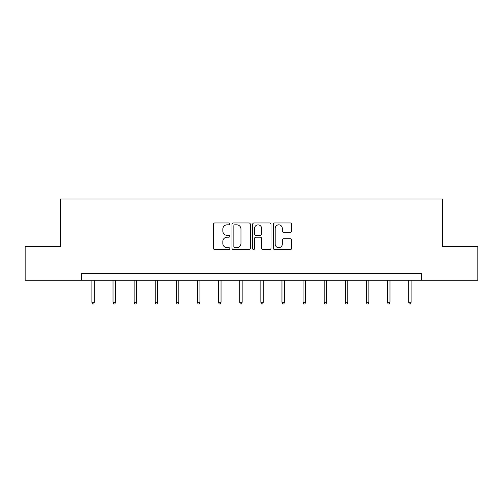 <?xml version="1.0" encoding="UTF-8"?>
<svg xmlns="http://www.w3.org/2000/svg" width="503" height="503" viewBox="0 0 503 503"><rect width="100%" height="100%" fill="white"/><g stroke="black" fill="none" stroke-linecap="round" stroke-linejoin="round"><path stroke-width="0.75" d="M229.84 223.898A0.931 0.931 0 0 0 228.909 222.967L214.794 222.967A1.327 1.327 0 0 0 213.461 224.3L213.461 248.218A1.327 1.327 0 0 0 214.794 249.545L228.909 249.545A0.931 0.931 0 0 0 229.84 248.614A0.931 0.931 0 0 0 228.909 247.683L227.086 247.683A4.25 4.25 0 0 1 222.829 243.433L222.829 241.44A4.25 4.25 0 0 1 227.086 237.19L228.909 237.19A0.931 0.931 0 0 0 229.84 236.259A0.931 0.931 0 0 0 228.909 235.329L227.086 235.329A4.25 4.25 0 0 1 222.829 231.072L222.829 229.079A4.25 4.25 0 0 1 227.086 224.828L228.909 224.828A0.931 0.931 0 0 0 229.84 223.898M290.332 232.336A1.327 1.327 0 0 0 291.665 231.009L291.665 224.3A1.327 1.327 0 0 0 290.332 222.967L274.657 222.967A1.327 1.327 0 0 0 273.324 224.3L273.324 248.218A1.327 1.327 0 0 0 274.657 249.545L290.332 249.545A1.327 1.327 0 0 0 291.665 248.218L291.665 240.107A1.327 1.327 0 0 0 290.332 238.78L283.623 238.78A1.327 1.327 0 0 0 282.296 240.107L282.296 244.131A3.552 3.552 0 0 1 278.744 247.683A3.552 3.552 0 0 1 275.185 244.131L275.185 228.381A3.552 3.552 0 0 1 278.744 224.828A3.552 3.552 0 0 1 282.296 228.381L282.296 231.009A1.327 1.327 0 0 0 283.623 232.336L290.332 232.336M81.668 280.253L25.15 280.253L25.15 246.407L60.549 246.407L60.549 199.031L442.451 199.031L442.451 246.407L477.85 246.407L477.85 280.253L421.332 280.253L421.332 273.487L81.668 273.487L81.668 280.253L421.332 280.253M250.337 224.3A1.327 1.327 0 0 0 249.01 222.967L233.329 222.967A1.327 1.327 0 0 0 232.002 224.3L232.002 248.218A1.327 1.327 0 0 0 233.329 249.545L249.01 249.545A1.327 1.327 0 0 0 250.337 248.218L250.337 224.3M253.99 222.967L269.671 222.967A1.327 1.327 0 0 1 270.998 224.3L270.998 248.218A1.327 1.327 0 0 1 269.671 249.545L262.962 249.545A1.327 1.327 0 0 1 261.629 248.218L261.629 238.516A1.327 1.327 0 0 0 260.303 237.19L255.851 237.19A1.327 1.327 0 0 0 254.524 238.516L254.524 248.614A0.931 0.931 0 0 1 253.594 249.545A0.931 0.931 0 0 1 252.663 248.614L252.663 224.3A1.327 1.327 0 0 1 253.99 222.967M234.788 224.828A0.931 0.931 0 0 0 233.857 225.759L233.857 246.753A0.931 0.931 0 0 0 234.788 247.683L236.718 247.683A4.25 4.25 0 0 0 240.968 243.433L240.968 229.079A4.25 4.25 0 0 0 236.718 224.828L234.788 224.828M261.629 228.45A3.552 3.552 0 0 0 258.077 224.898A3.552 3.552 0 0 0 254.524 228.45L254.524 233.996A1.327 1.327 0 0 0 255.851 235.329L260.303 235.329A1.327 1.327 0 0 0 261.629 233.996L261.629 228.45M94.325 302.215L93.784 303.969L92.433 303.969L91.892 302.215L94.325 302.215L94.325 280.253M91.892 302.215L91.892 280.253M115.445 302.215L114.904 303.969L113.552 303.969L113.012 302.215L115.445 302.215L115.445 280.253M113.012 302.215L113.012 280.253M136.565 302.215L136.024 303.969L134.672 303.969L134.131 302.215L136.565 302.215L136.565 280.253M134.131 302.215L134.131 280.253M157.684 302.215L157.143 303.969L155.792 303.969L155.245 302.215L157.684 302.215L157.684 280.253M155.245 302.215L155.245 280.253M178.804 302.215L178.263 303.969L176.905 303.969L176.364 302.215L178.804 302.215L178.804 280.253M176.364 302.215L176.364 280.253M199.924 302.215L199.383 303.969L198.025 303.969L197.484 302.215L199.924 302.215L199.924 280.253M197.484 302.215L197.484 280.253M221.043 302.215L220.496 303.969L219.145 303.969L218.604 302.215L221.043 302.215L221.043 280.253M218.604 302.215L218.604 280.253M242.157 302.215L241.616 303.969L240.264 303.969L239.724 302.215L242.157 302.215L242.157 280.253M239.724 302.215L239.724 280.253M263.276 302.215L262.736 303.969L261.384 303.969L260.843 302.215L263.276 302.215L263.276 280.253M260.843 302.215L260.843 280.253M284.396 302.215L283.855 303.969L282.504 303.969L281.957 302.215L284.396 302.215L284.396 280.253M281.957 302.215L281.957 280.253M305.516 302.215L304.975 303.969L303.617 303.969L303.076 302.215L305.516 302.215L305.516 280.253M303.076 302.215L303.076 280.253M326.636 302.215L326.095 303.969L324.737 303.969L324.196 302.215L326.636 302.215L326.636 280.253M324.196 302.215L324.196 280.253M347.755 302.215L347.208 303.969L345.857 303.969L345.316 302.215L347.755 302.215L347.755 280.253M345.316 302.215L345.316 280.253M368.869 302.215L368.328 303.969L366.976 303.969L366.435 302.215L368.869 302.215L368.869 280.253M366.435 302.215L366.435 280.253M389.988 302.215L389.448 303.969L388.096 303.969L387.555 302.215L389.988 302.215L389.988 280.253M387.555 302.215L387.555 280.253M411.108 302.215L410.567 303.969L409.216 303.969L408.675 302.215L411.108 302.215L411.108 280.253M408.675 302.215L408.675 280.253"/></g></svg>
